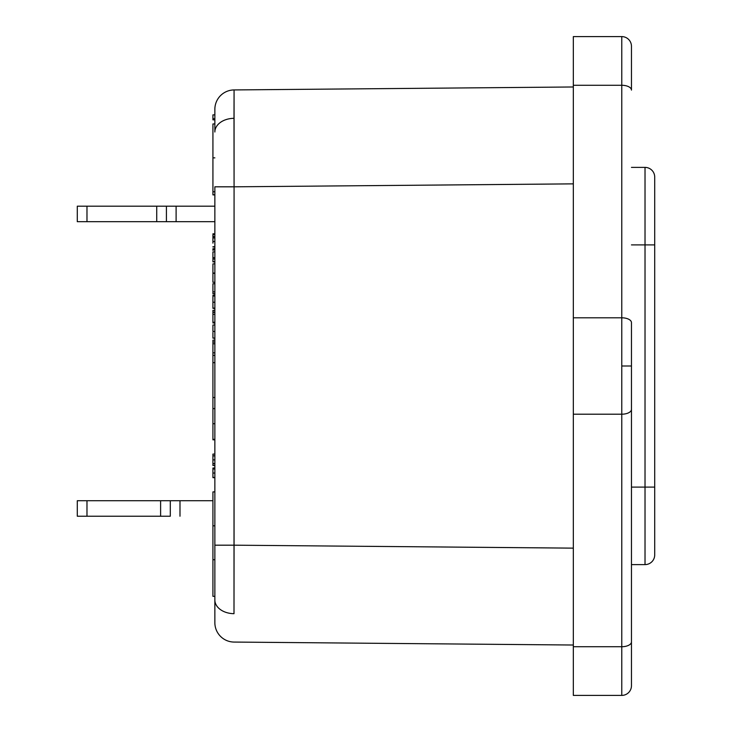 <?xml version="1.0" encoding="UTF-8"?>
<svg xmlns="http://www.w3.org/2000/svg" width="732" height="732" viewBox="0 0 732 732"><rect width="100%" height="100%" fill="white"/><g stroke="black" fill="none" stroke-linecap="round" stroke-linejoin="round"><path stroke-width="1.1" d="M77.29 516.225L77.29 500.725L77.29 516.225L160.61 516.225L160.61 500.725L86.98 500.725L86.98 516.225L77.29 516.225M170.3 516.225L170.3 500.725L170.3 516.225L86.98 516.225L86.98 500.725L77.29 500.725L179.99 500.725L179.99 516.225L179.99 500.725L170.3 500.725M212.93 500.725L179.99 500.725L212.93 500.725M164.316 500.725L160.61 500.725L160.61 516.225L164.316 516.225M166.42 206.195L176.11 206.195L176.11 221.695L214.86 221.695L176.11 221.695L176.11 206.195L214.86 206.195L166.42 206.195L166.42 221.695L86.98 221.695L86.98 206.195L156.73 206.195L156.73 221.695L77.29 221.695L86.98 221.695L86.98 206.195L77.29 206.195L77.29 221.695L77.29 206.195L166.42 206.195L166.42 221.695L176.11 221.695L166.42 221.695M160.445 221.695L156.73 221.695L156.73 206.195L160.445 206.195M214.86 157.865L212.93 157.865L212.93 191.775L212.93 157.865L214.86 157.865M214.86 525.805L212.93 525.805L212.93 559.715L212.93 525.805L214.86 525.805M573.33 183.86L573.33 86.98L234.075 89.935L234.075 186.816L573.33 183.86L234.075 186.816L234.002 613.681A19.38 13.698 180 0 1 214.86 599.984L214.86 622.685A19.38 19.38 0 0 0 234.075 642.065L573.33 645.02L234.075 642.065A19.38 19.38 0 0 1 214.86 622.685L214.86 186.816L234.075 186.816L234.002 118.319A19.38 13.698 180 0 0 214.86 132.016L214.86 109.315A19.38 19.38 0 0 1 234.075 89.935L573.33 86.98L573.33 106.36M621.77 317.798L621.77 366L631.46 366L631.46 322.62A9.69 4.822 180 0 0 621.77 317.798L573.33 317.798L573.33 85.278L621.77 85.278L621.77 317.798L573.33 317.798L573.33 414.202L621.77 414.202L621.77 646.722L573.33 646.722L573.33 414.202L573.33 695.4L621.77 695.4L621.77 646.722L573.33 646.722L573.33 695.4L621.77 695.4A9.69 9.69 0 0 0 631.46 685.71L631.46 641.9L631.46 685.71A9.69 9.69 0 0 1 621.77 695.4L621.77 646.722A9.69 4.822 0 0 0 631.46 641.9L631.46 409.38L631.46 641.9A9.69 4.822 180 0 1 621.77 646.722L621.77 317.798A9.69 4.822 0 0 1 631.46 322.62L631.46 409.38L631.46 366L621.77 366L621.77 414.202A9.69 4.822 0 0 0 631.46 409.38A9.69 4.822 180 0 1 621.77 414.202L573.33 414.202L573.33 85.278L621.77 85.278L621.77 36.6L573.33 36.6L573.33 85.278L573.33 36.6L621.77 36.6L621.77 317.798M234.075 545.184L573.33 548.14L234.075 545.184L234.075 186.816L214.86 186.816L214.86 545.184L234.075 545.184L214.86 545.184L214.86 599.984A19.38 13.698 0 0 0 234.002 613.681L234.075 545.184M631.46 47.04L631.46 90.1A9.69 4.822 180 0 0 621.77 85.278A9.69 4.822 0 0 1 631.46 90.1L631.46 46.29A9.69 9.69 0 0 0 621.77 36.6A9.69 9.69 0 0 1 631.46 46.29M573.33 625.64L573.33 548.14M631.46 244.9L645.02 244.9L645.02 487.1L631.46 487.1L654.71 487.1L654.71 177.08A9.69 9.69 0 0 0 645.02 167.39L631.46 167.39L645.02 167.39L645.02 244.9L645.02 167.39A9.69 9.69 0 0 1 654.71 177.08L654.71 244.9L645.02 244.9L654.71 244.9L654.71 487.1L645.02 487.1L645.02 564.61L645.02 244.9L631.46 244.9M631.46 564.61L645.02 564.61A9.69 9.69 0 0 0 654.71 554.92L654.71 487.1L654.71 554.92A9.69 9.69 0 0 1 645.02 564.61L631.46 564.61M214.86 132.016A19.38 13.698 0 0 1 234.002 118.319L234.075 89.935A19.38 19.38 0 0 0 214.86 109.315L214.86 132.016M212.93 491.895L212.93 525.805L212.93 491.895L214.86 491.895M212.93 123.955L212.93 157.865L212.93 123.955L214.86 123.955L212.93 123.955M214.86 233.819L212.93 233.819L214.86 233.819M214.86 246.986L212.93 246.986L214.86 246.986M214.86 246.739L212.93 246.739L214.86 246.739M212.93 240.883L212.93 243.134M212.93 234.698L214.86 234.569L212.93 234.569L212.93 237.937L214.86 237.937L212.93 237.937L212.93 241.523L214.86 241.523L212.93 241.523L212.93 236.802L214.86 236.802L212.93 236.372M212.93 241.459L212.93 242.027M212.93 261.891L214.86 261.891L212.93 261.891M212.93 248.77L214.86 248.724L212.93 248.724L212.93 250.381M212.93 257.673L212.93 251.881L212.93 257.673L214.86 257.673L212.93 257.673L212.93 259.009L212.93 257.673M212.93 250.106L214.86 249.722L212.93 249.722M212.93 259.009L214.86 259.009L212.93 259.009L212.93 261.644L214.86 261.644L212.93 261.644L212.93 259.979M214.86 251.881L212.93 251.881L214.86 251.881M212.93 273.32L212.93 263.877L212.93 273.32L214.86 273.32L212.93 273.32L212.93 282.259L212.93 273.32M214.86 273.073L212.93 273.073L214.86 273.073M214.86 263.877L212.93 263.877L214.86 263.877M214.86 282.259L212.93 282.259L214.86 282.259M214.86 291.858L212.93 291.858L212.93 293.688L214.86 293.688L212.93 293.688L212.93 291.858L214.86 291.858M214.86 283.751L212.93 283.751L212.93 291.858L212.93 283.751L214.86 283.751M214.86 295.179L212.93 295.179L214.86 295.179M214.86 308.346L212.93 308.346L214.86 308.346M214.86 308.099L212.93 308.099L214.86 308.099M212.93 296.057L214.86 295.929L212.93 295.929L212.93 302.243L214.86 302.243L212.93 302.243L212.93 308.099L212.93 304.494M212.93 297.732L212.93 303.387M214.86 314.312L212.93 314.312L212.93 322.254L214.86 322.254L212.93 322.254L212.93 314.312L214.86 314.312M214.86 312.317L212.93 312.317L212.93 314.312L212.93 312.317L214.86 312.317M214.86 312.07L212.93 312.07L214.86 312.07M214.86 310.331L212.93 310.331L212.93 312.07L212.93 310.331L214.86 310.331M214.86 323.004L212.93 323.004L214.86 323.004M212.93 312.573L212.93 312.07M212.93 332.493L212.93 338.157L214.86 338.157L212.93 337.919M212.93 336.894L212.93 335.961M212.93 334.698L212.93 333.481M212.93 325.035L212.93 331.468L214.86 331.468L212.93 331.468L212.93 328.265M212.93 327.021L212.93 326.115M212.93 324.99L214.86 324.99L212.93 324.99M212.93 346.209L212.93 343.784L214.86 343.784L212.93 343.784L212.93 342.009L214.86 342.009L212.93 342.009L212.93 340.142L214.86 340.142L212.93 340.142L212.93 397.503L214.86 397.503L212.93 397.503L212.93 439.831L214.86 439.831M214.86 596.342L212.93 596.342L214.86 596.342M212.93 559.715L212.93 596.342L212.93 559.715L214.86 559.715M214.86 352.833L212.93 352.833L214.86 352.833M212.93 355.011L212.93 349.164M212.93 455.816L214.86 455.816L212.93 455.816L212.93 454.078L214.86 454.078L212.93 454.078L212.93 465.506L214.86 465.506L212.93 465.506L212.93 463.768L214.86 463.768L212.93 463.768L214.86 463.594L212.93 463.594L212.93 459.87L214.86 459.87L212.93 459.87L212.93 458.415M214.86 455.89L212.93 455.89L214.86 455.89M212.93 456.246L212.93 457.125M212.93 470.063L212.93 468.983L214.86 468.983L212.93 468.983L212.93 467.995L214.86 467.995L212.93 467.995L212.93 477.429L214.86 477.429L212.93 477.429L212.93 476.623M214.86 477.676L212.93 477.676L214.86 477.676M214.86 473.046L212.93 473.046L214.86 473.046M212.93 475.663L212.93 471.399M214.86 362.651L212.93 362.651L214.86 362.651M214.86 439.365L212.93 439.365L214.86 439.365M214.86 423.718L212.93 423.718L214.86 423.718M214.86 408.612L212.93 408.612L214.86 408.612M212.93 439.776L212.93 355.834M214.86 114.878L212.93 114.878L212.93 118.749L214.86 118.749L212.93 118.749L212.93 119.856L214.86 119.856L212.93 119.856L212.93 114.878L214.86 114.878M214.86 194.895L212.93 194.895L214.86 194.895M214.86 194.749L212.93 194.895L212.93 191.775L212.93 194.749L214.86 194.749M214.86 191.775L212.93 191.775M212.93 355.386L214.86 355.386"/></g></svg>
